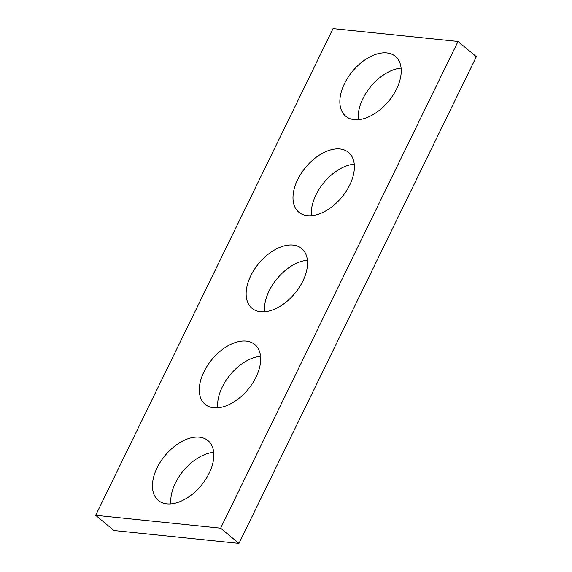 <?xml version="1.0" encoding="UTF-8"?>
<svg xmlns="http://www.w3.org/2000/svg" width="572" height="572" viewBox="0 0 572 572"><rect width="100%" height="100%" fill="white"/><g stroke="black" fill="none" stroke-linecap="round" stroke-linejoin="round"><path stroke-width="0.86" d="M333.033 28.6L95.653 515.308L220.635 528.185L458.022 41.477L333.033 28.6M458.022 41.477L476.347 56.692L238.967 543.4L113.978 530.523L95.653 515.308M238.967 543.4L220.635 528.185M170.906 503.889A38.875 23.452 129.7 0 1 213.685 452.352M199.399 437.165A38.875 23.452 129.7 0 1 207.965 440.604A38.875 23.452 129.7 0 1 201.172 485.492A38.875 23.452 129.7 0 1 158.301 500.428A38.875 23.452 129.7 0 1 160.682 461.518A38.875 23.452 129.7 0 1 199.399 437.165M217.76 407.829A38.875 23.452 129.7 0 1 260.539 356.292M246.246 341.105A38.875 23.452 129.7 0 1 254.819 344.544A38.875 23.452 129.7 0 1 248.026 389.432A38.875 23.452 129.7 0 1 205.155 404.368A38.875 23.452 129.7 0 1 207.536 365.458A38.875 23.452 129.7 0 1 246.246 341.105M264.607 311.769A38.875 23.452 129.7 0 1 307.393 260.231M293.1 245.045A38.875 23.452 129.7 0 1 301.666 248.477A38.875 23.452 129.7 0 1 294.88 293.372A38.875 23.452 129.7 0 1 252.002 308.308A38.875 23.452 129.7 0 1 254.383 269.398A38.875 23.452 129.7 0 1 293.1 245.045M311.461 215.708A38.875 23.452 129.7 0 1 354.24 164.171M339.954 148.985A38.875 23.452 129.7 0 1 348.52 152.417A38.875 23.452 129.7 0 1 341.734 197.311A38.875 23.452 129.7 0 1 298.856 212.248A38.875 23.452 129.7 0 1 301.237 173.337A38.875 23.452 129.7 0 1 339.954 148.985M358.315 119.648A38.875 23.452 129.7 0 1 401.094 68.111M386.801 52.924A38.875 23.452 129.7 0 1 395.374 56.356A38.875 23.452 129.7 0 1 388.581 101.251A38.875 23.452 129.7 0 1 345.71 116.188A38.875 23.452 129.7 0 1 348.091 77.277A38.875 23.452 129.7 0 1 386.801 52.924"/></g></svg>
